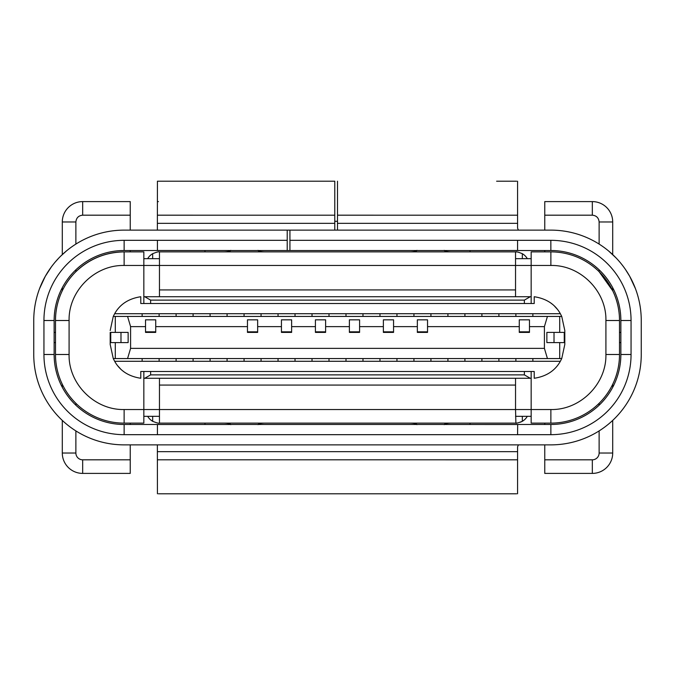 <?xml version="1.0" encoding="UTF-8"?>
<svg xmlns="http://www.w3.org/2000/svg" width="675" height="675" viewBox="0 0 675 675"><rect width="100%" height="100%" fill="white"/><g stroke="black" fill="none" stroke-linecap="round" stroke-linejoin="round"><path stroke-width="1.01" d="M470.011 250.518L470.011 251.876M334.783 221.299L337.5 221.299M204.989 251.876L204.989 250.518M544.759 423.124L544.759 424.482M544.759 444.867L544.759 473.403L592.321 473.403A20.385 20.385 0 0 0 612.706 453.018L612.706 420.398M599.122 430.912L599.122 453.018A6.792 6.792 0 0 1 592.321 459.818L544.759 459.818M599.122 403.304L599.122 405.194M130.241 459.818L130.241 473.403L82.679 473.403L82.679 459.818L130.241 459.818L130.241 444.867M130.241 424.482L130.241 423.124M82.679 459.818A6.792 6.792 0 0 1 75.878 453.018L75.878 430.912M75.878 405.194L75.878 403.304M612.706 387.273L612.706 384.261M159.46 296.73L159.46 251.876L515.54 251.876L515.54 265.469L531.166 265.469L531.166 251.876L550.876 251.876A68.631 68.631 0 0 1 619.507 320.515L619.507 354.485A68.631 68.631 0 0 1 550.876 423.124L531.166 423.124L531.166 409.531L550.876 409.531L550.876 423.124M124.124 423.124L124.124 409.531C94.703 410.214 68.403 383.906 69.086 354.485L69.086 320.515C68.403 291.094 94.703 264.786 124.124 265.469L124.124 251.876A68.631 68.631 0 0 0 55.493 320.515L55.493 354.485A68.631 68.631 0 0 0 124.124 423.124L143.834 423.124L143.834 378.27L531.166 378.27L531.166 409.531L515.54 409.531L515.54 378.27M82.679 473.403A20.385 20.385 0 0 1 62.294 453.018L62.294 420.398M62.294 387.273L62.294 384.261M544.759 230.133L544.759 201.597L592.321 201.597A20.385 20.385 0 0 1 612.706 221.982L612.706 254.602M612.706 287.727L612.706 290.739L599.122 271.696L599.122 269.806M150.626 303.522L150.626 300.122L144.745 296.73L531.166 296.73L531.166 265.469L550.876 265.469C580.298 264.786 606.597 291.094 605.914 320.515L605.914 354.485C606.597 383.906 580.298 410.214 550.876 409.531M75.878 244.088L75.878 221.982C76.292 217.856 78.553 215.595 82.679 215.182L130.241 215.182L130.241 230.133M130.241 250.518L130.241 251.876M124.124 265.469L143.834 265.469L143.834 251.876L124.124 251.876C105.469 252.214 89.387 258.82 75.878 271.696L75.878 269.806M544.759 215.182L592.321 215.182C596.447 215.595 598.708 217.856 599.122 221.982L599.122 244.088M544.759 251.876L544.759 250.518M124.124 409.531L515.54 409.531L515.894 423.115M82.679 215.182L82.679 201.597A20.385 20.385 0 0 0 62.294 221.982L62.294 254.602M62.294 287.727L62.294 290.731M619.507 332.404L620.865 332.404M619.507 342.596L620.865 342.596M557.069 308.964L554.664 306.323M82.679 201.597L130.241 201.597L130.241 215.182M54.135 332.404L55.493 332.404M54.135 342.596L55.493 342.596M117.931 366.036L120.336 368.677M515.54 296.73L515.54 265.469L143.834 265.469L143.834 303.522M143.834 416.323L159.46 416.323M515.54 416.323L531.166 416.323M110.194 330.531L113.265 316.432L561.735 316.432L564.806 330.531L564.806 344.469L561.735 358.568L560.351 361.285C555.027 370.761 546.32 376.422 534.22 378.27L534.22 371.478L140.78 371.478L140.78 378.27C128.68 376.422 119.973 370.761 114.649 361.285L142.138 361.285L142.138 358.568M204.989 424.482L204.989 423.124M470.011 423.124L470.011 424.482M110.751 332.404L110.194 332.404L110.194 344.469L110.194 342.596L110.751 342.596L110.751 332.404L120.985 332.404L120.985 342.596L128.14 342.596L128.14 332.404L120.985 332.404M551.213 303.353L551.939 303.91M143.834 258.677L159.46 258.677M515.54 258.677L531.166 258.677M123.787 371.647L123.061 371.09M362.981 358.568L362.981 361.285L379.974 361.285L379.974 358.568M329.003 358.568L329.003 361.285L345.997 361.285L345.997 358.568M295.026 358.568L295.026 361.285L312.019 361.285L312.019 358.568M261.056 358.568L261.056 361.285L278.041 361.285L278.041 358.568M227.078 358.568L227.078 361.285L244.063 361.285L244.063 358.568M193.101 358.568L193.101 361.285L210.085 361.285L210.085 358.568M159.123 358.568L159.123 361.285L176.107 361.285L176.107 358.568M532.862 358.568L532.862 361.285L560.351 361.285M498.892 358.568L498.892 361.285L515.877 361.285L515.877 358.568M464.915 358.568L464.915 361.285L481.899 361.285L481.899 358.568M430.937 358.568L430.937 361.285L447.922 361.285L447.922 358.568M396.959 358.568L396.959 361.285L413.944 361.285L413.944 358.568M564.806 330.531L564.806 332.404L564.249 332.404L564.249 342.596L564.806 342.596L564.806 344.469M114.649 361.285L113.265 358.568L110.194 344.469M547.433 316.432L544.413 326.624L544.413 348.376L547.433 358.568L561.735 358.568M113.265 316.432L114.649 313.715C119.973 304.239 128.68 298.578 140.78 296.73L140.78 303.522L534.22 303.522L534.22 296.73C546.32 298.578 555.027 304.239 560.351 313.715L561.735 316.432M113.265 358.568L115.29 358.568L115.29 342.596M560.351 313.715L142.138 313.715L142.138 316.432M114.649 313.715L142.138 313.715M447.922 313.715L447.922 316.432M464.915 316.432L464.915 313.715M481.899 313.715L481.899 316.432M498.892 316.432L498.892 313.715M515.877 313.715L515.877 316.432M532.862 316.432L532.862 313.715M559.71 316.432L559.71 332.404M564.249 342.596L546.86 342.596L546.86 332.404L564.249 332.404M559.71 358.568L559.71 342.596M127.567 316.432L130.587 326.624L145.53 326.624L145.53 319.832L155.722 319.832L155.722 326.624L247.463 326.624L247.463 319.832L257.656 319.832L257.656 326.624L281.441 326.624L281.441 319.832L291.634 319.832L291.634 326.624L315.419 326.624L315.419 319.832L325.612 319.832L325.612 326.624L349.388 326.624L349.388 319.832L359.581 319.832L359.581 326.624L383.366 326.624L383.366 319.832L393.559 319.832L393.559 326.624L417.344 326.624L417.344 319.832L427.537 319.832L427.537 326.624L519.278 326.624L519.278 319.832L529.47 319.832L529.47 326.624L544.413 326.624M115.29 358.568L127.567 358.568L130.587 348.376L130.587 326.624M115.29 332.404L115.29 316.432M159.123 316.432L159.123 313.715M176.107 313.715L176.107 316.432M193.101 316.432L193.101 313.715M210.085 313.715L210.085 316.432M227.078 316.432L227.078 313.715M244.063 313.715L244.063 316.432M261.056 316.432L261.056 313.715M278.041 313.715L278.041 316.432M295.026 316.432L295.026 313.715M312.019 313.715L312.019 316.432M329.003 316.432L329.003 313.715M345.997 313.715L345.997 316.432M362.981 316.432L362.981 313.715M379.974 313.715L379.974 316.432M396.959 316.432L396.959 313.715M413.944 313.715L413.944 316.432M430.937 316.432L430.937 313.715M529.47 326.624L529.47 332.404L519.278 332.404L519.278 326.624M544.413 348.376L130.587 348.376M417.344 326.624L417.344 332.404L427.537 332.404L427.537 326.624M383.366 326.624L383.366 332.404L393.559 332.404L393.559 326.624M349.388 326.624L349.388 332.404L359.581 332.404L359.581 326.624M315.419 326.624L315.419 332.404L325.612 332.404L325.612 326.624M281.441 326.624L281.441 332.404L291.634 332.404L291.634 326.624M247.463 326.624L247.463 332.404L257.656 332.404L257.656 326.624M145.53 326.624L145.53 332.404L155.722 332.404L155.722 326.624M519.278 331.83L529.47 331.83M547.433 358.568L127.567 358.568M417.344 331.83L427.537 331.83M383.366 331.83L393.559 331.83M349.388 331.83L359.581 331.83M315.419 331.83L325.612 331.83M281.441 331.83L291.634 331.83M247.463 331.83L257.656 331.83M145.53 331.83L155.722 331.83M110.751 342.596L120.985 342.596M464.915 361.285L447.922 361.285M498.892 361.285L481.899 361.285M532.862 361.285L515.877 361.285M159.123 361.285L142.138 361.285M193.101 361.285L176.107 361.285M227.078 361.285L210.085 361.285M261.056 361.285L244.063 361.285M295.026 361.285L278.041 361.285M329.003 361.285L312.019 361.285M362.981 361.285L345.997 361.285M396.959 361.285L379.974 361.285M430.937 361.285L413.944 361.285M230.816 250.349C230.378 251.269 228.116 251.783 224.016 251.876M264.794 251.876C260.693 251.783 258.424 251.269 257.993 250.349M530.255 296.73L524.374 300.122L524.374 303.522M150.626 300.122L524.374 300.122M531.166 296.73L531.166 303.522M143.834 296.73L144.745 296.73M417.007 250.349C416.576 251.269 414.307 251.783 410.206 251.876M450.984 251.876C446.884 251.783 444.623 251.269 444.184 250.349M527.31 258.677A13.593 13.593 0 0 0 522.332 253.699C518.358 252.113 516.097 251.505 515.54 251.876L515.894 251.885M159.46 251.876C158.912 251.505 156.651 252.104 152.668 253.699A13.593 13.593 0 0 0 147.69 258.677M516.35 251.902L517.396 252.011M518.476 252.205L522.332 253.699L522.332 258.677M527.31 416.323A13.593 13.593 0 0 1 522.332 421.301C518.358 422.887 516.097 423.495 515.54 423.124L159.46 423.124L159.46 385.071L515.54 385.071M159.46 378.27L159.46 385.071M417.007 424.651C416.576 423.731 414.307 423.217 410.206 423.124M450.984 423.124C446.884 423.217 444.623 423.731 444.184 424.651M150.626 371.478L150.626 374.878L144.745 378.27M143.834 378.27L143.834 371.478M150.626 374.878L524.374 374.878L524.374 371.478M530.255 378.27L524.374 374.878M531.166 378.27L531.166 371.478M230.816 424.651C230.378 423.731 228.116 423.217 224.016 423.124M264.794 423.124C260.693 423.217 258.424 423.731 257.993 424.651M159.46 423.124C158.912 423.495 156.651 422.896 152.668 421.301A13.593 13.593 0 0 1 147.69 416.323M516.35 423.098L517.396 422.989M520.442 422.204L522.332 421.301L522.332 416.323M568.814 422.145L570.544 421.656M596.143 407.869L597.35 406.823M517.573 240.325L517.573 250.518L550.867 250.518A69.989 69.989 0 0 1 620.865 320.515L620.865 354.485A69.989 69.989 0 0 1 550.867 424.482L157.427 424.482L157.427 434.675L550.867 434.675A80.182 80.182 0 0 0 631.058 354.485L631.058 320.515A80.182 80.182 0 0 0 550.842 240.325L289.929 240.325L289.929 250.518L517.683 250.518M33.75 327.308L33.75 320.515A90.374 90.374 0 0 1 124.124 230.133L287.212 230.133L287.212 240.325L124.133 240.325A80.182 80.182 0 0 0 43.942 320.515L43.942 354.485A80.182 80.182 0 0 0 124.133 434.675L157.427 434.675M484.616 493.788L473.403 493.788M446.226 493.788L429.233 493.788M408.848 493.788L391.863 493.788M283.137 493.788L266.152 493.788M245.767 493.788L228.774 493.788M201.597 493.788L190.384 493.788M158.439 493.788L516.561 493.788M518.434 444.867L517.573 446.808L517.573 493.788M157.359 444.867L157.427 493.788M158.439 181.212L157.427 181.212L157.359 230.133M158.439 201.597L157.427 201.597M283.137 181.212L266.152 181.212M245.767 181.212L228.774 181.212M201.597 181.212L190.384 181.212M496.614 181.212L516.561 181.212M517.573 181.212L517.573 228.192L518.434 230.133M157.317 250.518L321.806 250.518M124.133 240.325L124.133 250.518A69.989 69.989 0 0 0 54.135 320.515L54.135 354.485A69.989 69.989 0 0 0 124.133 424.482L157.317 424.482M287.212 240.325L287.212 250.518L258.036 250.518M124.133 250.518L157.427 250.518L157.427 240.325M517.573 434.675L517.683 424.482M157.427 215.182L334.783 215.19L334.783 230.133M334.783 215.19L334.783 181.212L157.427 181.212L334.783 181.212M337.5 181.212L337.5 215.182L517.573 215.19M337.5 230.133L337.5 215.182M550.867 434.675A80.182 80.182 0 0 0 550.876 434.675L550.867 424.482M517.573 250.484L482.532 250.518M416.964 250.518L337.5 250.518L416.964 250.518M305.623 250.518L289.929 250.518M635.47 288.698L629.724 276.345L625.455 269.468M616.089 257.943L608.614 250.982M597.35 268.177L594.667 265.916M289.929 240.325L289.929 230.133L550.876 230.133A90.374 90.374 0 0 1 641.25 320.515L641.25 354.485A90.374 90.374 0 0 1 550.876 444.867L124.124 444.867A90.374 90.374 0 0 1 33.75 354.485L33.75 347.692M620.865 320.515L620.781 317.115L620.865 320.515L631.058 320.515M230.774 250.518L157.427 250.484M300.122 250.518L287.212 250.518M287.212 230.133L289.929 230.133M51.233 267.089L45.276 276.345L39.53 288.698M106.186 252.855L104.456 253.344M78.857 267.131L77.65 268.177M66.386 250.99L60.877 255.96M58.632 258.23L55.451 261.765M77.65 406.823L80.333 409.084M33.767 356.316L33.758 355.657M54.194 357.311L54.143 355.657M33.75 320.515L33.75 354.485M444.226 424.482L517.573 424.516M157.427 424.516L230.774 424.482M641.25 347.692L641.25 354.485M641.25 320.515L641.25 327.308M416.964 424.482L258.036 424.482M43.942 354.485L54.135 354.485L54.219 357.885M641.233 356.265L641.183 357.885M592.321 459.818L592.321 473.403M612.706 453.018L599.122 453.018M75.878 453.018L62.294 453.018M619.507 354.485L605.914 354.485M69.086 354.485L55.493 354.485M612.706 221.982L599.122 221.982M619.507 320.515L605.914 320.515M62.294 221.982L75.878 221.982M592.321 201.597L592.321 215.182M55.493 320.515L69.086 320.515M550.876 251.876L550.876 265.469M554.015 342.596L554.015 332.404M159.46 289.929L515.54 289.929M152.668 258.677L152.668 253.699M152.668 416.323L152.668 421.301M631.058 354.485L620.865 354.485M124.133 424.482L124.133 434.675M517.573 459.818L157.427 459.81M517.573 451.659L157.427 451.659M550.842 240.325L550.867 250.518M54.135 320.515L43.942 320.515M157.427 223.341L334.783 223.341M337.5 223.341L517.573 223.341M157.359 250.518L205.301 250.518"/></g></svg>
